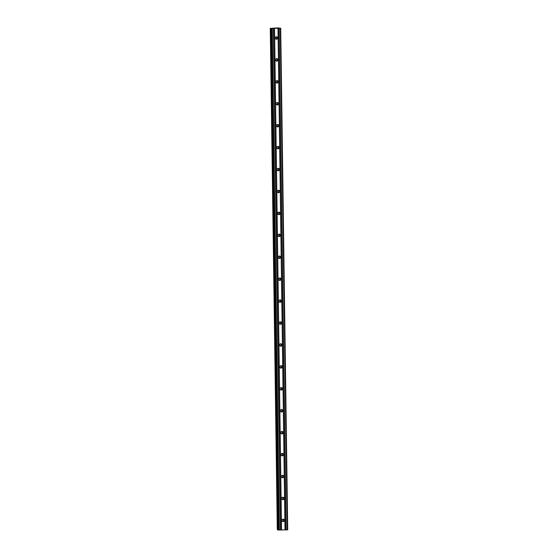 <?xml version="1.0" encoding="UTF-8"?>
<svg xmlns="http://www.w3.org/2000/svg" width="558" height="558" viewBox="0 0 558 558"><rect width="100%" height="100%" fill="white"/><g stroke="black" fill="none" stroke-linecap="round" stroke-linejoin="round"><path stroke-width="0.84" d="M281.93 520.433A1.235 1.2 -76.6 0 1 283.422 519.198A1.235 1.2 -76.6 0 1 284.343 520.363A1.235 1.2 -76.6 0 1 282.85 521.597A1.235 1.2 -76.6 0 1 281.93 520.433M282.92 519.184A1.235 1.2 -76.6 0 1 282.397 521.381M281.623 498.503A1.235 1.2 -76.6 0 1 283.115 497.269A1.235 1.2 -76.6 0 1 284.036 498.434A1.235 1.2 -76.6 0 1 282.543 499.668A1.235 1.2 -76.6 0 1 281.623 498.503M282.613 497.262A1.235 1.2 -76.6 0 1 283.08 498.21A1.925 1.869 -76.6 0 1 282.941 498.81M281.323 476.574A1.235 1.2 -76.6 0 1 282.808 475.339A1.235 1.2 -76.6 0 1 283.729 476.511A1.235 1.2 -76.6 0 1 282.236 477.746A1.235 1.2 -76.6 0 1 281.323 476.574M282.306 475.332A1.235 1.2 -76.6 0 1 282.773 476.281A1.925 1.869 -76.6 0 1 282.634 476.881M281.016 454.644A1.235 1.2 -76.6 0 1 282.501 453.41A1.235 1.2 -76.6 0 1 283.422 454.582A1.235 1.2 -76.6 0 1 281.93 455.816A1.235 1.2 -76.6 0 1 281.016 454.644M282.006 453.403A1.235 1.2 -76.6 0 1 282.467 454.351A1.925 1.869 -76.6 0 1 282.327 454.951M280.709 432.722A1.235 1.2 -76.6 0 1 282.202 431.487A1.235 1.2 -76.6 0 1 283.115 432.652A1.235 1.2 -76.6 0 1 281.623 433.887A1.235 1.2 -76.6 0 1 280.709 432.722M281.699 431.474A1.235 1.2 -76.6 0 1 281.176 433.671M280.402 410.793A1.235 1.2 -76.6 0 1 281.895 409.558A1.235 1.2 -76.6 0 1 282.808 410.73A1.235 1.2 -76.6 0 1 281.316 411.964A1.235 1.2 -76.6 0 1 280.402 410.793M281.392 409.551A1.235 1.2 -76.6 0 1 281.86 410.5A1.925 1.869 -76.6 0 1 281.713 411.1M280.095 388.863A1.235 1.2 -76.6 0 1 281.588 387.629A1.235 1.2 -76.6 0 1 282.501 388.8A1.235 1.2 -76.6 0 1 281.009 390.035A1.235 1.2 -76.6 0 1 280.095 388.863M281.086 387.622A1.235 1.2 -76.6 0 1 281.553 388.57A1.925 1.869 -76.6 0 1 281.406 389.17M279.788 366.934A1.235 1.2 -76.6 0 1 281.281 365.699A1.235 1.2 -76.6 0 1 282.195 366.871A1.235 1.2 -76.6 0 1 280.709 368.106A1.235 1.2 -76.6 0 1 279.788 366.934M280.779 365.692A1.235 1.2 -76.6 0 1 281.246 366.648A1.925 1.869 -76.6 0 1 281.099 367.248M279.481 345.011A1.235 1.2 -76.6 0 1 280.974 343.777A1.235 1.2 -76.6 0 1 281.888 344.942A1.235 1.2 -76.6 0 1 280.402 346.176A1.235 1.2 -76.6 0 1 279.481 345.011M280.472 343.763A1.235 1.2 -76.6 0 1 279.949 345.96M279.174 323.082A1.235 1.2 -76.6 0 1 280.667 321.847A1.235 1.2 -76.6 0 1 281.588 323.019A1.235 1.2 -76.6 0 1 280.095 324.254A1.235 1.2 -76.6 0 1 279.174 323.082M280.165 321.84A1.235 1.2 -76.6 0 1 280.632 322.789A1.925 1.869 -76.6 0 1 280.493 323.389M278.867 301.153A1.235 1.2 -76.6 0 1 280.36 299.918A1.235 1.2 -76.6 0 1 281.281 301.09A1.235 1.2 -76.6 0 1 279.788 302.324A1.235 1.2 -76.6 0 1 278.867 301.153M279.858 299.911A1.235 1.2 -76.6 0 1 280.325 300.86A1.925 1.869 -76.6 0 1 280.186 301.459M278.561 279.23A1.235 1.2 -76.6 0 1 280.053 277.996A1.235 1.2 -76.6 0 1 280.974 279.16A1.235 1.2 -76.6 0 1 279.481 280.395A1.235 1.2 -76.6 0 1 278.561 279.23M279.551 277.982A1.235 1.2 -76.6 0 1 280.018 278.937A1.925 1.869 -76.6 0 1 279.879 279.537M278.261 257.301A1.235 1.2 -76.6 0 1 279.746 256.066A1.235 1.2 -76.6 0 1 280.667 257.231A1.235 1.2 -76.6 0 1 279.174 258.466A1.235 1.2 -76.6 0 1 278.261 257.301M279.244 256.052A1.235 1.2 -76.6 0 1 278.721 258.249M277.954 235.371A1.235 1.2 -76.6 0 1 279.439 234.137A1.235 1.2 -76.6 0 1 280.36 235.309A1.235 1.2 -76.6 0 1 278.867 236.543A1.235 1.2 -76.6 0 1 277.954 235.371M278.944 234.13A1.235 1.2 -76.6 0 1 279.405 235.078A1.925 1.869 -76.6 0 1 279.265 235.678M277.647 213.442A1.235 1.2 -76.6 0 1 279.139 212.207A1.235 1.2 -76.6 0 1 280.053 213.379A1.235 1.2 -76.6 0 1 278.561 214.614A1.235 1.2 -76.6 0 1 277.647 213.442M278.637 212.2A1.235 1.2 -76.6 0 1 279.098 213.149A1.925 1.869 -76.6 0 1 278.958 213.749M277.34 191.52A1.235 1.2 -76.6 0 1 278.833 190.285A1.235 1.2 -76.6 0 1 279.746 191.45A1.235 1.2 -76.6 0 1 278.254 192.684A1.235 1.2 -76.6 0 1 277.34 191.52M278.33 190.271A1.235 1.2 -76.6 0 1 278.798 191.227A1.925 1.869 -76.6 0 1 278.651 191.826M277.033 169.59A1.235 1.2 -76.6 0 1 278.526 168.356A1.235 1.2 -76.6 0 1 279.439 169.527A1.235 1.2 -76.6 0 1 277.947 170.762A1.235 1.2 -76.6 0 1 277.033 169.59M278.024 168.349A1.235 1.2 -76.6 0 1 277.5 170.539M276.726 147.661A1.235 1.2 -76.6 0 1 278.219 146.426A1.235 1.2 -76.6 0 1 279.133 147.598A1.235 1.2 -76.6 0 1 277.647 148.833A1.235 1.2 -76.6 0 1 276.726 147.661M277.717 146.419A1.235 1.2 -76.6 0 1 278.184 147.368A1.925 1.869 -76.6 0 1 278.037 147.968M276.419 125.731A1.235 1.2 -76.6 0 1 277.912 124.497A1.235 1.2 -76.6 0 1 278.826 125.669A1.235 1.2 -76.6 0 1 277.34 126.903A1.235 1.2 -76.6 0 1 276.419 125.731M277.41 124.49A1.235 1.2 -76.6 0 1 277.877 125.438A1.925 1.869 -76.6 0 1 277.738 126.045M276.112 103.809A1.235 1.2 -76.6 0 1 277.605 102.574A1.235 1.2 -76.6 0 1 278.526 103.739A1.235 1.2 -76.6 0 1 277.033 104.974A1.235 1.2 -76.6 0 1 276.112 103.809M277.103 102.56A1.235 1.2 -76.6 0 1 277.57 103.516A1.925 1.869 -76.6 0 1 277.431 104.116M275.805 81.88A1.235 1.2 -76.6 0 1 277.298 80.645A1.235 1.2 -76.6 0 1 278.219 81.817A1.235 1.2 -76.6 0 1 276.726 83.051A1.235 1.2 -76.6 0 1 275.805 81.88M276.796 80.638A1.235 1.2 -76.6 0 1 276.273 82.828M275.499 59.95A1.235 1.2 -76.6 0 1 276.991 58.716A1.235 1.2 -76.6 0 1 277.912 59.887A1.235 1.2 -76.6 0 1 276.419 61.122A1.235 1.2 -76.6 0 1 275.499 59.95M276.489 58.709A1.235 1.2 -76.6 0 1 276.956 59.657A1.925 1.869 -76.6 0 1 276.817 60.257M275.199 38.028A1.235 1.2 -76.6 0 1 276.684 36.793A1.235 1.2 -76.6 0 1 277.605 37.958A1.235 1.2 -76.6 0 1 276.112 39.193A1.235 1.2 -76.6 0 1 275.199 38.028M276.189 36.779A1.235 1.2 -76.6 0 1 276.649 37.735A1.925 1.869 -76.6 0 1 276.51 38.335M283.387 520.147A1.925 1.869 -76.6 0 1 283.248 520.74M282.16 432.436A1.925 1.869 -76.6 0 1 282.02 433.029M280.939 344.725A1.925 1.869 -76.6 0 1 280.8 345.318M279.711 257.015A1.925 1.869 -76.6 0 1 279.572 257.608M278.491 169.304A1.925 1.869 -76.6 0 1 278.344 169.897M277.263 81.594A1.925 1.869 -76.6 0 1 277.124 82.186M274.292 28.186L275.01 28.165M274.424 28.221L274.85 28.214M274.578 28.256L275.324 28.235L274.578 28.263M275.324 28.235L274.173 28.186M276.391 28.158L275.659 28.165M276.524 28.151L276.015 28.221M276.817 28.2L275.861 28.228M271.99 28.27L278.065 27.9L280.709 28.249L271.99 28.346M278.33 530.016L271.327 28.43L278.33 530.016L287.712 529.842L280.709 28.249M277.291 529.772L270.288 28.179L277.291 529.772L278.33 529.821M276.649 37.735A1.235 1.2 -76.6 0 1 275.659 38.976M276.956 59.657A1.235 1.2 -76.6 0 1 275.966 60.906M277.57 103.516A1.235 1.2 -76.6 0 1 276.58 104.758M277.877 125.438A1.235 1.2 -76.6 0 1 276.887 126.687M278.184 147.368A1.235 1.2 -76.6 0 1 277.193 148.616M278.798 191.227A1.235 1.2 -76.6 0 1 277.807 192.468M279.098 213.149A1.235 1.2 -76.6 0 1 278.114 214.398M279.405 235.078A1.235 1.2 -76.6 0 1 278.414 236.32M280.018 278.937A1.235 1.2 -76.6 0 1 279.028 280.179M280.325 300.86A1.235 1.2 -76.6 0 1 279.335 302.108M280.632 322.789A1.235 1.2 -76.6 0 1 279.642 324.031M281.246 366.648A1.235 1.2 -76.6 0 1 280.255 367.889M281.553 388.57A1.235 1.2 -76.6 0 1 280.562 389.819M281.86 410.5A1.235 1.2 -76.6 0 1 280.869 411.741M282.467 454.351A1.235 1.2 -76.6 0 1 281.476 455.6M282.773 476.281A1.235 1.2 -76.6 0 1 281.783 477.529M283.08 498.21A1.235 1.2 -76.6 0 1 282.09 499.452M278.093 28.339L285.096 529.933M278.003 28.353L285.005 529.947M279.021 28.319L286.024 529.905M279.181 28.319L286.184 529.912M280.29 28.291L287.293 529.884M270.463 28.221L277.466 529.814M271.606 28.493L278.609 530.086M272.241 28.507L279.251 530.1M273.35 28.479L280.353 530.072M273.448 28.465L280.458 530.058M274.383 28.444L281.385 530.037M274.529 28.444L281.539 530.037M270.56 28.228L277.563 529.814"/></g></svg>
